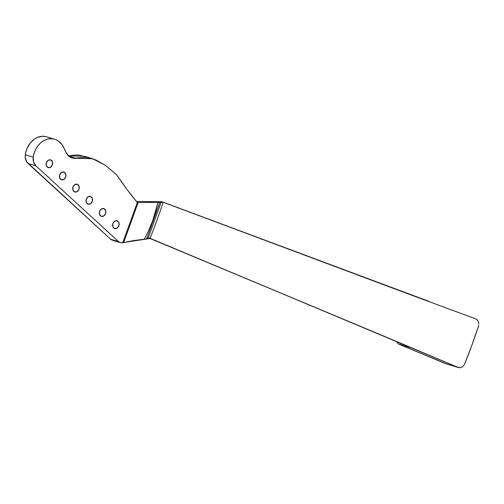 <?xml version="1.0" encoding="UTF-8"?>
<svg xmlns="http://www.w3.org/2000/svg" width="504" height="504" viewBox="0 0 504 504"><rect width="100%" height="100%" fill="white"/><g stroke="black" fill="none" stroke-linecap="round" stroke-linejoin="round"><path stroke-width="0.76" d="M478.706 325.111L478.435 326.227L478.706 325.111M478.447 321.817L478.8 323.978L478.447 321.817L477.446 320.065L478.447 321.817M475.934 318.994L477.446 320.065L475.87 318.969L407.736 293.725L475.934 318.994M50.791 159.938A4.057 3.2 -72.9 0 1 52.435 164.808A4.057 3.2 -72.9 0 1 48.22 167.63A4.057 3.2 -72.9 0 1 48.031 167.561L50.545 167.278L52.391 164.928L52.498 161.891L50.791 159.938L48.277 160.222L46.431 162.572L46.33 165.608L48.031 167.561A4.057 3.2 -72.9 0 1 46.387 162.691A4.057 3.2 -72.9 0 1 50.602 159.875A4.057 3.2 -72.9 0 1 50.791 159.938L50.406 159.818L50.791 159.938M64.084 172.122A4.057 3.2 -72.9 0 1 65.728 176.992A4.057 3.2 -72.9 0 1 61.513 179.808A4.057 3.2 -72.9 0 1 61.324 179.745A4.057 3.2 -72.9 0 1 59.68 174.875A4.057 3.2 -72.9 0 1 63.895 172.053A4.057 3.2 -72.9 0 1 64.084 172.122L61.57 172.406L59.724 174.756L59.623 177.792L61.324 179.745L63.838 179.462L65.684 177.112L65.785 174.075L64.084 172.122M90.67 196.491A4.057 3.2 -72.9 0 1 92.314 201.361A4.057 3.2 -72.9 0 1 88.099 204.177A4.057 3.2 -72.9 0 1 87.91 204.114A4.057 3.2 -72.9 0 1 86.266 199.238A4.057 3.2 -72.9 0 1 90.481 196.421A4.057 3.2 -72.9 0 1 90.67 196.491L88.156 196.768L86.31 199.118L86.203 202.161L87.91 204.114L90.424 203.83L92.27 201.48L92.371 198.437L90.67 196.491M117.256 220.853A4.057 3.2 -72.9 0 1 118.894 225.729A4.057 3.2 -72.9 0 1 114.685 228.545A4.057 3.2 -72.9 0 1 114.496 228.476A4.057 3.2 -72.9 0 1 112.852 223.606A4.057 3.2 -72.9 0 1 117.067 220.79A4.057 3.2 -72.9 0 1 117.256 220.853L114.742 221.136L112.89 223.486L112.789 226.529L114.496 228.476L117.004 228.199L118.856 225.849L118.957 222.806L117.256 220.853M55.768 139.646A20.979 16.563 -72.9 0 1 63.599 147.275L66.2 152.687L62.118 144.749L58.149 140.881L55.768 139.646A20.979 16.563 -72.9 0 0 55.427 139.52A20.979 16.563 -72.9 0 1 55.768 139.646M103.963 208.675A4.057 3.2 -72.9 0 1 105.607 213.545A4.057 3.2 -72.9 0 1 101.392 216.361A4.057 3.2 -72.9 0 1 101.203 216.292A4.057 3.2 -72.9 0 1 99.559 211.422A4.057 3.2 -72.9 0 1 103.774 208.606A4.057 3.2 -72.9 0 1 103.963 208.675L101.449 208.952L99.603 211.302L99.496 214.345L101.203 216.292L103.711 216.014L105.563 213.664L105.664 210.622L103.963 208.675M77.377 184.306A4.057 3.2 -72.9 0 1 79.021 189.176A4.057 3.2 -72.9 0 1 74.806 191.993A4.057 3.2 -72.9 0 1 74.617 191.929A4.057 3.2 -72.9 0 1 72.973 187.053A4.057 3.2 -72.9 0 1 77.188 184.237A4.057 3.2 -72.9 0 1 77.377 184.306L74.863 184.59L73.017 186.934L72.91 189.977L74.617 191.929L77.131 191.646L78.977 189.296L79.078 186.259L77.377 184.306M54.671 139.268L46.74 136.83A24.822 19.599 107.1 0 0 45.87 136.59A19.448 15.353 107.1 0 0 25.307 154.772A10.231 8.077 107.1 0 0 28.041 163.485L35.973 165.923L118.553 241.618L120.525 242.682L122.793 242.651L137.308 202.551L138.134 202.539L137.308 202.551A416.247 328.658 -72.9 0 1 116.789 174.945L126.737 189.101L137.308 202.551L122.793 242.651L123.682 242.506L138.134 202.539L159.951 202.224L146.607 238.89L159.951 202.224L158.054 202.249L155.654 211.85L152.517 221.243L148.705 230.385L144.302 239.255L146.607 238.89L133.661 240.584L122.793 242.651A6.993 5.519 -72.9 0 1 120.28 242.613A6.993 5.519 -72.9 0 1 118.553 241.618L110.622 239.179L28.041 163.485L35.973 165.923A10.231 8.077 -72.9 0 1 33.239 157.21A19.448 15.353 -72.9 0 1 53.802 139.028A24.822 19.599 -72.9 0 1 54.671 139.268A24.822 19.599 -72.9 0 1 55.427 139.52A24.822 19.599 -72.9 0 0 53.802 139.028L45.87 136.59L53.802 139.028L50.476 138.682L47.074 139.23L43.754 140.641L40.666 142.859L37.958 145.769L35.752 149.241L34.152 153.115L33.239 157.21L25.307 154.772L33.239 157.21L33.617 162.149L35.973 165.923L118.553 241.618L110.622 239.179A6.993 5.519 107.1 0 0 112.348 240.175L120.28 242.613M116.789 174.945L105.437 165.325L92.509 158.722L76.01 158.287L68.651 156.032L76.01 158.287A13.986 11.044 -72.9 0 1 72.072 157.998A13.986 11.044 -72.9 0 1 66.2 152.687L69.061 156.385L73.042 158.237L84.691 157.361L87.538 157.607L95.76 159.888L105.689 165.507L116.789 174.945M68.405 155.793L84.578 156.29L92.509 158.722M112.487 240.213L110.622 239.179L26.643 161.822L25.231 157.317L25.672 152.712L26.939 148.705L30.026 143.331L34.241 139.217L37.466 137.397L42.544 136.244L45.87 136.59A24.822 19.599 -72.9 0 1 47.496 137.082M68.084 155.856L76.759 154.923L79.607 155.175L87.828 157.456M136.363 201.411L161.343 201.751L158.855 201.871L159.951 202.224L158.855 201.871L161.343 201.751L148.34 237.686L146.891 238.165L148.34 237.686L161.343 201.751L161.979 201.802L407.736 293.725L163.189 202.173A372.973 228.432 111.6 0 1 150.016 238.348L391.18 339.192L150.016 238.348A372.973 228.432 111.6 0 0 163.189 202.173L407.585 293.668M464.757 363.8L471.914 345.108L478.435 326.227A372.973 228.432 -68.4 0 1 464.757 363.8L463.579 365.759L461.922 367.145L460.032 367.756L445.032 363.441A5.827 4.599 107.1 0 0 445.372 363.56L458.546 367.605L445.032 363.441L398.273 343.904L411.484 347.955L458.205 367.485L460.032 367.756L461.922 367.145L463.579 365.759L464.757 363.8M445.914 363.686L398.273 343.904L411.484 347.955L391.18 339.192L458.205 367.485M396.623 341.674L398.273 343.904L396.623 341.674M148.976 238.039L391.18 339.192M161.343 201.751L163.189 202.173M148.705 230.385L144.302 239.255L133.661 240.584L123.682 242.506L138.134 202.539L158.054 202.249L152.517 221.243L148.705 230.385M122.793 242.651L150.419 238.442L412.083 348.144M137.308 202.551L163.504 202.299L429.011 301.379M390.323 338.921L402.494 344.282M414.622 296.213L407.509 293.637"/></g></svg>
